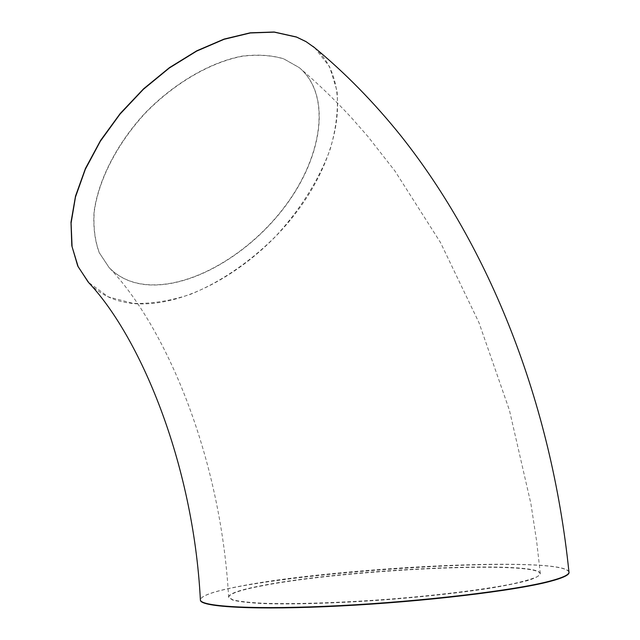 <?xml version="1.0" encoding="UTF-8"?>
<svg xmlns="http://www.w3.org/2000/svg" width="640" height="640" viewBox="0 0 640 640"><rect width="100%" height="100%" fill="white"/><g stroke="black" fill="none" stroke-linecap="round" stroke-linejoin="round"><path stroke-width="0.48" stroke-dasharray="3.2 2.4" d="M146.28 284.56C192.008 288.6 251.544 252.736 287.088 203.4C322.768 154.224 331.168 94.304 299.112 67.52L283.592 58.744C271.32 55.12 257.48 54.248 242.08 56.112C210.384 62.184 174.496 82.88 145.304 112.792C116.92 143.456 98.248 180.176 94.056 211.864C93.112 227.184 94.84 240.8 99.24 252.712L109.04 267.504C118.672 277.424 131.08 283.104 146.28 284.56M262.648 585.736C239.96 590.024 228.624 593.96 228.656 597.528L232.952 600.208C239.264 601.728 249.24 602.848 262.888 603.576C292.992 604.64 339.752 603.224 388.8 599.544C426.28 596.512 459.256 592.864 487.72 588.608C504.704 585.816 518.184 583.096 528.168 580.44C535.952 577.888 540 575.592 540.312 573.552C535.12 560.256 343.064 569.832 262.648 585.736M314.584 47.672L329.568 66.688L337.048 90.992C338.4 109.232 336.16 128.512 330.312 148.832C319.264 179.456 300.288 209.648 275.808 236.136C250.328 261.688 220.896 281.912 190.688 294.232C170.576 300.928 151.352 303.968 133.016 303.36L108.36 296.88L88.216 282.12M569.008 572.2L568.944 571.984C558.128 551.096 205.84 577.744 200.376 599.72M146.432 284.72C131.232 283.272 118.816 277.584 109.192 267.672L99.392 252.88C95 240.968 93.272 227.352 94.216 212.032C98.408 180.344 117.088 143.624 145.472 112.96C174.664 83.04 210.56 62.344 242.256 56.264C257.656 54.392 271.488 55.272 283.768 58.888L299.288 67.664C331.336 94.448 322.928 154.368 287.24 203.544C251.696 252.88 192.152 288.752 146.432 284.72M262.632 585.44C239.936 589.72 228.608 593.648 228.632 597.208L232.936 599.88C239.24 601.392 249.216 602.512 262.864 603.224C292.968 604.288 339.72 602.864 388.776 599.184C437.768 595.32 483.208 589.648 511.28 584.112C523.856 581.376 532.696 578.816 537.8 576.424L540.28 573.224C535.096 559.968 343.04 569.56 262.632 585.44M314.776 47.832C352.04 80.424 341.16 150.76 299.648 207.904C258.232 265.24 189.328 307.424 135.064 303.696C116.136 302.24 100.736 295.28 88.856 282.824L88.704 282.656M568.944 571.984L568.912 571.664C560.984 556 338.312 567.224 242.448 585.736C214.56 590.896 200.536 595.656 200.392 600.024M540.312 573.552L536.632 541.184L530.904 503.72L509.432 410.24L478.976 322.656L440.48 242.52L394.96 171.04L367.76 136.32L351.368 117.648C334.624 99.6 317.264 82.944 299.288 67.664L299.112 67.52M228.656 597.528L228.632 597.208C220.656 453.808 164.368 325.208 109.192 267.672L109.04 267.504"/><path stroke-width="0.96" d="M88.216 282.12L77.728 265.976L71.816 245.816L70.984 222.248L75.52 196.096L85.472 168.424L100.568 140.456L120.232 113.488L143.576 88.816L169.496 67.6L196.76 50.808L224.08 39.088L250.24 32.808L274.16 32L296.424 36.968L305.936 41.552L314.584 47.672M200.376 599.72L200.408 600.344C201.184 607.152 256.544 610.272 340.048 605.984C423.44 601.752 514.712 590.776 549.544 581.544C563.144 577.96 569.632 574.848 569.008 572.2M200.408 600.344L200.392 600.024C193.224 460.824 138.864 335.776 88.856 282.824L78.184 266.8L72.088 246.72L71.088 223.176L75.48 197.016L85.328 169.296L100.352 141.232L119.976 114.16L143.336 89.36L169.304 68.024L196.632 51.12L224.032 39.32L250.272 32.976L274.272 32.144L296.6 37.12L306.104 41.696L314.776 47.832M200.392 600.024C201.168 606.808 256.52 609.912 340.024 605.616C423.408 601.376 514.68 590.416 549.512 581.2C563.472 577.528 569.936 574.344 568.912 571.664C551.368 401.664 489.2 247.152 401.176 136.184C373.952 102.232 344.672 72.384 313.328 46.648L313.152 46.504"/></g></svg>
